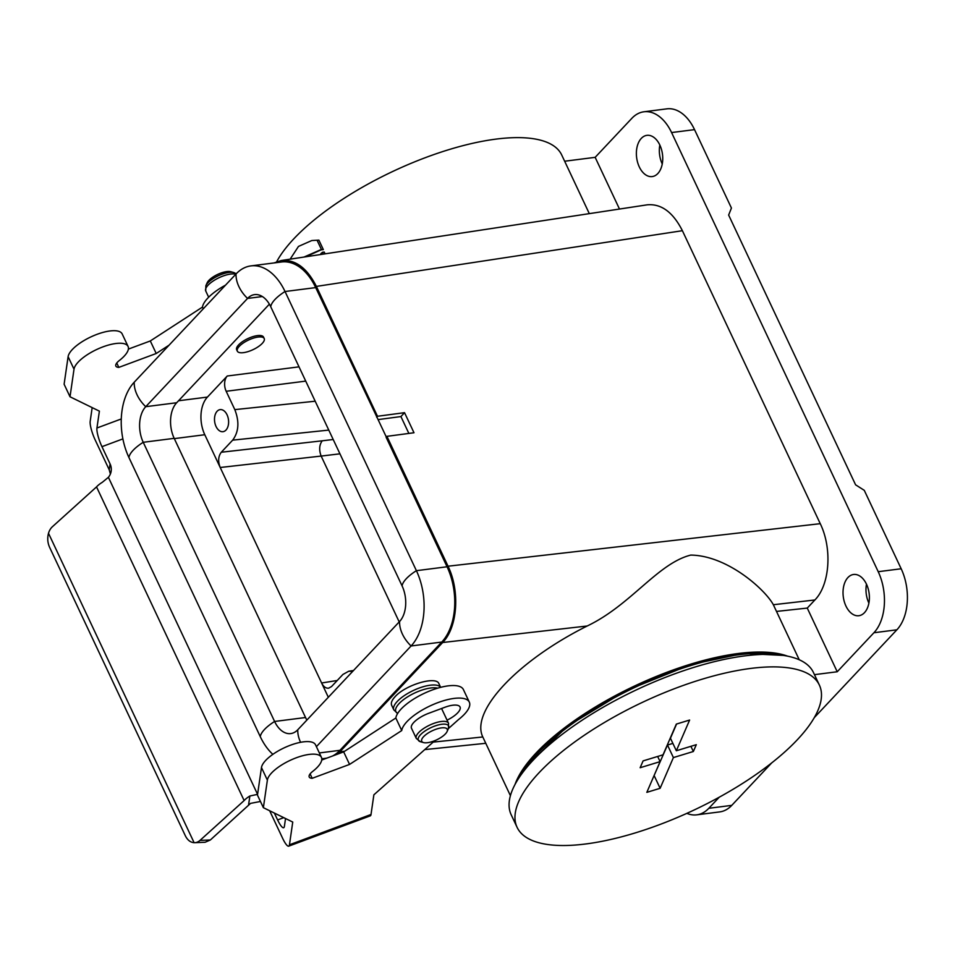 <?xml version="1.0" encoding="UTF-8"?>
<svg xmlns="http://www.w3.org/2000/svg" width="955" height="955" viewBox="0 0 955 955"><rect width="100%" height="100%" fill="white"/><g stroke="black" fill="none" stroke-linecap="round" stroke-linejoin="round"><path stroke-width="1.43" d="M178.537 400.766L207.438 397.077L227.254 376.007A11.138 6.983 -97.3 0 0 226.18 391.275L234.811 409.623C239.514 421.74 238.798 431.911 232.662 440.148L221.285 452.24C218.218 456.359 217.859 461.444 220.211 467.496L328.329 697.269M352.598 671.472L348.754 671.222L342.917 674.457L331.54 686.55L328.663 688.173C325.846 688.436 323.494 686.705 321.608 682.992L337.234 680.497M332.686 755.942A54.936 34.428 -97.3 0 0 339.944 750.32L441.759 642.058A54.936 34.428 -97.3 0 0 447.059 566.769L386.107 437.223L386.93 436.339L413.993 432.746L404.538 412.667L400.921 416.559L408.859 433.427M321.799 758.807L325.058 758.389A54.936 34.428 -97.3 0 0 327.052 758.031M272.867 754.343A54.936 34.428 -97.3 0 1 260.285 736.675L128.925 457.505A54.936 34.428 -97.3 0 1 134.225 382.215L236.04 273.966A54.936 34.428 82.7 0 1 250.926 265.896L281.582 261.98A54.936 34.428 82.7 0 1 315.699 287.598L285.032 291.514A29.701 10.612 154.8 0 0 270.731 306.734L402.091 585.904A25.988 16.283 -97.3 0 1 399.584 621.514L297.769 729.763A25.988 16.283 -97.3 0 1 290.726 733.583A25.988 16.283 -97.3 0 1 274.598 721.467L305.54 717.515A25.988 16.283 -97.3 0 0 306.889 720.07M386.309 437.008L315.699 287.598M376.652 417.144L377.488 416.273L316.38 286.404C307.009 267.925 295.31 259.294 281.283 260.512L274.013 262.947M337.318 754.223L339.92 751.752L344.588 751.263M799.24 659.762L773.347 604.73C765.182 589.653 727.567 555.547 690.752 555.082C657.601 563.45 630.861 605.195 587.17 626.003L442.666 642.512L339.92 751.752M442.666 642.512C457.612 627.399 460.179 591.026 448.038 566.208L386.93 436.339M378.108 419.603L400.921 416.559M404.538 412.667L377.488 416.273M237.341 351.177L236.661 349.721A14.85 5.312 -25.2 0 1 247.834 338.607A14.85 5.312 -25.2 0 1 263.52 337.079L264.213 338.536A14.85 5.312 -25.2 0 1 262.255 343.394A14.85 5.312 -25.2 0 1 248.049 351.607A14.85 5.312 -25.2 0 1 237.341 351.177A14.85 5.312 -25.2 0 1 248.515 340.052A14.85 5.312 -25.2 0 1 264.213 338.536M587.17 626.003C517.598 660.788 470.254 711.129 482.8 736.974L510.412 795.682M440.613 687.349A25.988 9.287 154.8 0 0 421.477 687.254A25.988 9.287 154.8 0 0 397.268 701.424A25.988 9.287 154.8 0 0 393.842 709.923L391.681 705.315C390.714 703.059 391.848 700.206 395.06 696.72C405.505 684.807 436.339 675.674 438.942 683.72L440.649 687.349M589.307 213.634L561.719 154.997A159.604 57.049 154.8 0 0 425.811 157.491A159.604 57.049 154.8 0 0 276.675 261.73M448.038 566.208L820.25 523.674C832.402 548.504 829.835 584.866 814.878 599.979L807.262 608.084L837.225 671.759L873.921 632.747A44.539 27.91 82.7 0 0 878.218 571.699L671.58 132.554A44.539 27.91 -97.3 0 0 643.921 111.783A44.539 27.91 -97.3 0 0 631.852 118.325L595.156 157.336L564.656 161.228M686.86 813.35A44.539 27.91 -97.3 0 0 696.744 814.842A44.539 27.91 -97.3 0 0 708.813 808.3L719.27 797.186M878.218 571.699L901.174 568.762A44.539 27.91 82.7 0 1 896.876 629.811L814.257 717.659M771.736 762.866L731.769 805.363A44.539 27.91 82.7 0 1 719.7 811.905L696.744 814.842M837.225 671.759L814.46 674.66M787.612 656.169A159.604 57.049 154.8 0 0 635.075 685.762A159.604 57.049 154.8 0 0 515.043 784.425M584.723 214.338L442.213 236.016M325.07 253.851L324.223 252.036L322.468 252.263A161.837 57.849 154.8 0 0 320.785 253.72L321.131 254.448M305.743 256.788L321.047 249.876M303.965 257.062L320.176 249.971L323.339 249.601L318.886 240.135L311.819 240.529L298.473 246.426L290.141 259.163M807.262 608.084L776.499 611.427M820.25 523.674L682.395 230.704C673.024 212.225 661.326 203.594 647.299 204.812L584.544 214.362M595.156 157.336L619.485 209.038M657.828 173.535A20.783 13.024 82.7 0 1 652.193 176.579A20.783 13.024 82.7 0 1 636.639 157.611A20.783 13.024 82.7 0 1 646.929 135.347A20.783 13.024 82.7 0 1 661.493 149.493A20.783 13.024 82.7 0 1 657.828 173.535M864.466 612.668A20.783 13.024 82.7 0 1 858.832 615.724A20.783 13.024 82.7 0 1 843.289 596.756A20.783 13.024 82.7 0 1 853.567 574.48A20.783 13.024 82.7 0 1 868.143 588.638A20.783 13.024 82.7 0 1 864.466 612.668M901.174 568.762L864.275 490.345L855.585 484.806L728.641 215.054L731.435 208.047L694.536 129.629L671.58 132.554M866.472 584.174A20.783 13.024 -97.3 0 0 868.895 603.106M643.921 111.783L666.877 108.846A44.539 27.91 82.7 0 1 694.536 129.629M659.833 145.029A20.783 13.024 -97.3 0 0 662.245 163.962M207.438 397.077A27.468 17.214 -97.3 0 0 204.788 434.728L220.211 467.496L321.155 456.06C318.898 449.996 319.257 444.911 322.229 440.804L333.2 439.503M225.989 430.06A11.138 6.983 -97.3 0 0 227.947 417.192A11.138 6.983 -97.3 0 0 220.151 409.611A11.138 6.983 -97.3 0 0 214.636 421.537A11.138 6.983 -97.3 0 0 222.969 431.696A11.138 6.983 -97.3 0 0 225.989 430.06M323.339 254.114L322.468 252.263M318.886 240.135L311.819 240.529M321.584 249.828L317.132 240.362M423.59 736.687A14.11 5.038 154.8 0 0 423.531 742.584A14.11 5.038 154.8 0 0 436.65 739.85A14.11 5.038 154.8 0 0 447.107 731.494A14.11 5.038 154.8 0 0 439.515 728.223A14.11 5.038 154.8 0 0 423.59 736.687M207.163 282.787A14.11 5.038 -25.2 0 1 217.633 274.431A14.11 5.038 -25.2 0 1 230.752 271.697L233.832 272.557A16.724 5.981 -25.2 0 0 218.277 275.792A16.724 5.981 -25.2 0 0 205.862 285.712L207.163 282.787M316.392 746.667L411.092 645.974A54.936 34.428 -97.3 0 0 416.404 570.684L285.032 291.514A54.936 34.428 82.7 0 0 250.926 265.896M134.225 382.215A29.701 20.568 43.2 0 0 145.745 406.687L176.687 402.735L269.382 304.168M176.687 402.735A25.988 16.283 -97.3 0 0 174.18 438.345L305.54 717.515M236.04 273.966A29.701 20.568 43.2 0 0 247.56 298.426L145.745 406.687A25.988 16.283 -97.3 0 0 143.226 442.296L274.598 721.467A29.701 10.612 -25.2 0 0 260.285 736.675M262.362 296.539L247.56 298.426A25.988 16.283 82.7 0 1 254.591 294.618A25.988 16.283 82.7 0 1 270.731 306.734M673.394 757.578L660.132 788.293L646.833 792.352L660.096 761.636L640.148 767.725L643.097 760.896L663.045 754.82L676.319 724.105L689.617 720.046L676.343 750.761L696.302 744.673L693.354 751.501L673.394 757.578L667.497 745.031L672.881 743.396M693.354 751.501L690.907 746.321M676.343 750.761L670.446 738.215L676.57 724.033M660.096 761.636L657.661 756.456M653.972 775.818L667.497 745.031M660.132 788.293L654.223 775.747M517.085 827.317L511.188 814.77A167.029 59.699 -25.2 0 1 636.901 689.629A167.029 59.699 -25.2 0 1 813.457 672.535L819.366 685.081A167.029 59.699 -25.2 0 1 635.051 832.975A167.029 59.699 -25.2 0 1 517.085 827.317A167.029 59.699 -25.2 0 1 642.799 702.176A167.029 59.699 -25.2 0 1 819.366 685.081M257.587 794.345A14.85 13.489 8.3 0 0 257.575 794.345L249.876 796.004A14.85 5.312 154.8 0 0 244.134 800.565L199.989 840.412A14.85 10.577 87.6 0 1 194.701 842.692L205.086 842.274L210.351 839.982L250.592 803.37L260.452 801.472M194.701 842.692A14.85 10.577 87.6 0 1 194.104 842.692C190.427 842.405 187.514 840.102 185.354 835.792L49.565 547.215C47.583 542.726 47.225 538.083 48.502 533.272A14.85 10.577 87.6 0 1 52.394 526.742L96.539 486.895A14.85 5.312 -25.2 0 1 102.269 482.335L108.392 477.309A14.85 13.489 8.3 0 0 111.174 471.102A14.85 13.489 8.3 0 0 110.076 463.915L109.228 469.8L110.386 473.99M169.107 345.137L156.214 353.505L118.826 367.389A11.854 4.238 -25.2 0 1 115.865 366.099A11.854 4.238 -25.2 0 1 119.351 360.501A29.701 10.612 154.8 0 0 128.077 346.462A29.701 10.612 154.8 0 0 99.821 348.109A29.701 10.612 154.8 0 0 74.013 369.203L70.013 396.779L99.392 411.139L96.944 427.995A14.85 3.187 -110.4 0 0 101.958 446.665L110.076 463.915M274.372 813.063L277.607 819.939A14.85 3.187 -110.4 0 0 283.659 827.722A14.85 3.187 -110.4 0 0 284.399 826.35L285.533 818.519M289.449 844.781A14.85 3.187 69.6 0 1 288.72 846.154L370.277 815.857A14.85 3.187 -110.4 0 0 371.018 814.484L289.449 844.781L292.743 822.052L263.377 807.679L257.468 795.133L261.467 767.569A29.701 10.612 -25.2 0 1 287.276 746.464A29.701 10.612 -25.2 0 1 315.532 744.828L321.429 757.375A29.701 10.612 -25.2 0 1 312.703 771.401A11.854 4.238 154.8 0 0 309.217 777.012A11.854 4.238 154.8 0 0 312.19 778.301L349.566 764.418L401.733 730.551A37.114 13.263 -25.2 0 1 434 704.169A37.114 13.263 -25.2 0 1 469.311 702.116A37.114 13.263 -25.2 0 1 458.651 719.461L448.42 728.558A16.724 5.981 154.8 0 0 439.396 724.69A16.724 5.981 154.8 0 0 420.522 734.729A16.724 5.981 154.8 0 0 420.451 741.725L423.531 742.584M321.74 760.013L343.669 751.872L395.836 718.005A37.114 13.263 -25.2 0 1 428.091 691.623A37.114 13.263 -25.2 0 1 463.402 689.57L469.311 702.116M288.72 846.154A14.85 3.187 69.6 0 1 282.656 838.359L269.668 810.759M434.8 740.662L373.871 794.823L371.018 814.484M92.169 407.618L90.188 421.322A14.85 3.187 69.6 0 0 95.202 439.992L109.228 469.8M263.377 807.679L267.376 780.116A29.701 10.612 -25.2 0 1 293.185 759.01A29.701 10.612 -25.2 0 1 321.429 757.375M441.58 708.503L448.54 723.269A17.823 6.363 154.8 0 0 435.683 722.756A17.823 6.363 154.8 0 0 418.636 732.616A17.823 6.363 154.8 0 0 416.296 738.442L411.486 728.235A17.823 6.363 -25.2 0 1 428.676 713.301L444.994 707.237A17.823 6.363 -25.2 0 1 460.047 706.998A17.823 6.363 -25.2 0 1 447.059 720.142M96.539 486.895L244.134 800.565M48.502 533.272L194.104 842.692M310.124 773.908L312.19 778.301M343.669 751.872L349.566 764.418M395.836 718.005L401.733 730.551M203.272 308.799L202.472 307.092L150.305 340.959L128.376 349.1M156.214 353.505L150.305 340.959M118.826 367.389L116.761 362.995M128.077 346.462L122.168 333.916A29.701 10.612 154.8 0 0 93.924 335.563A29.701 10.612 154.8 0 0 68.115 356.657L64.116 384.232L70.013 396.779M225.535 285.139A37.114 13.263 154.8 0 0 202.472 307.092M328.783 430.096L232.662 440.148M221.285 452.24L322.229 440.804M227.254 376.007L299.011 366.851M433.176 742.107L482.8 736.974M708.813 808.3L731.769 805.363M896.876 629.811L873.921 632.747M814.878 599.979L773.347 604.73M682.395 230.704L316.38 286.404M306.651 719.652L307.367 719.569M204.788 434.728L174.311 438.62M234.811 409.623L315.186 401.219M305.731 381.117L226.18 391.275M399.202 621.92L321.155 456.072L339.944 453.828M437.653 688.173A24.902 8.893 154.8 0 0 399.154 703.537A24.902 8.893 154.8 0 0 397.674 713.433M208.668 297.208L205.743 291.012A17.823 6.363 -25.2 0 1 216.117 279.218A17.823 6.363 -25.2 0 1 235.79 274.228M441.759 642.058L411.092 645.974A29.701 20.568 -136.8 0 1 399.584 621.514M447.059 566.769L416.404 570.684A29.701 10.612 154.8 0 0 402.091 585.904M339.944 750.32L319.352 752.946M300.586 742.31A29.701 20.568 -136.8 0 1 297.769 729.763M128.925 457.505A29.701 10.612 -25.2 0 1 143.226 442.296L174.18 438.345M519.627 776.869A159.604 57.049 -25.2 0 1 691.659 665.277A159.604 57.049 -25.2 0 1 778.874 654.879M210.351 839.982L199.989 840.412M249.876 796.004L248.551 805.077M121.285 418.959L96.944 427.995M101.958 446.665L122.885 438.894M108.392 477.309L257.575 794.345M283.754 817.647L277.607 819.939M261.467 767.569L267.376 780.116M74.013 369.203L68.115 356.657M424.736 749.603L485.761 743.3M444.97 235.599L281.283 260.512M348.754 671.222L353.517 670.494M447.107 731.494L448.42 728.57L448.54 723.269M416.296 738.442L420.451 741.725M393.842 709.923L397.65 713.469M205.743 291.012L205.862 285.712M236.267 273.727L233.832 272.557M517.24 780.581L524.331 768.25L567.306 726.349L625.752 690.763L690.931 664.537L743.491 653.435L783.255 655.405"/></g></svg>
